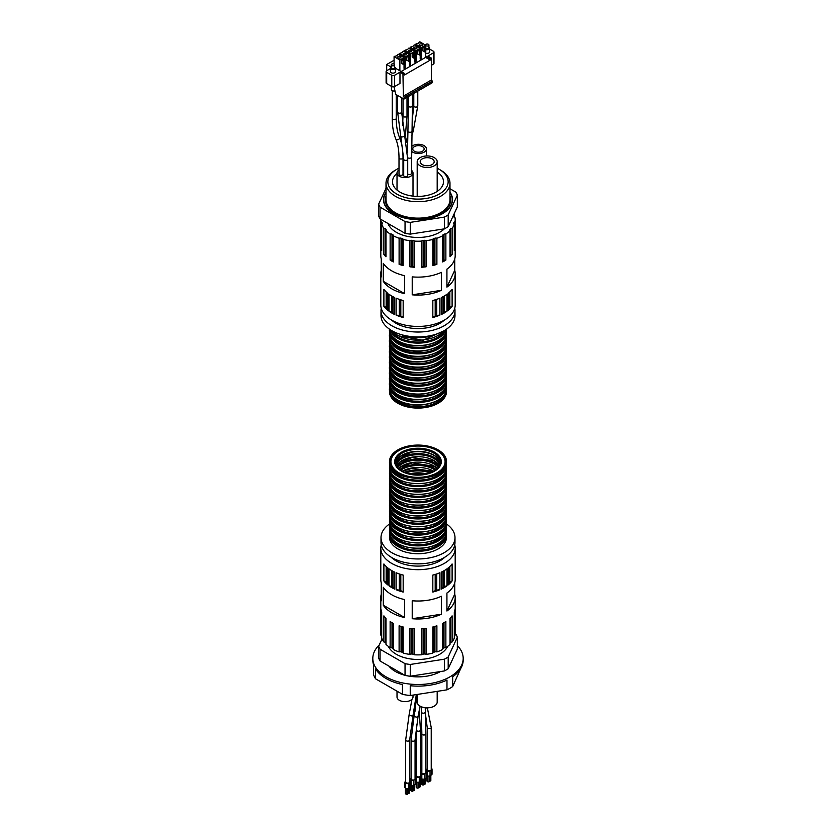 <?xml version="1.0" encoding="UTF-8"?>
<svg xmlns="http://www.w3.org/2000/svg" width="836" height="836" viewBox="0 0 836 836"><rect width="100%" height="100%" fill="white"/><g stroke="black" fill="none" stroke-linecap="round" stroke-linejoin="round"><path stroke-width="1.25" d="M442.631 261.438A1.996 1.149 180 0 1 443.185 260.863A36.188 20.89 180 0 0 443.989 260.404A1.996 1.149 180 0 1 445.87 260.08A37.192 21.475 180 0 1 442.631 261.95L442.631 235.836A37.192 21.475 180 0 1 436.894 238.239L436.894 264.354A37.192 21.475 180 0 1 432.808 265.555L432.808 239.441A37.192 21.475 180 0 1 426.067 240.705L426.067 266.82A37.192 21.475 180 0 1 421.543 267.238L421.543 241.113A37.192 21.475 180 0 1 414.457 241.113L414.457 267.238A37.192 21.475 180 0 1 409.933 266.82L409.933 240.705A37.192 21.475 180 0 1 403.192 239.441L403.192 265.555A37.192 21.475 180 0 1 399.106 264.354L399.106 238.239A37.192 21.475 180 0 1 393.369 235.836L393.369 261.95A37.192 21.475 180 0 1 390.13 260.08L390.13 233.965A37.192 21.475 180 0 1 385.971 230.652L385.971 256.767A37.192 21.475 180 0 1 383.891 254.416L383.891 228.291A37.192 21.475 180 0 1 381.697 224.403L381.697 250.518A37.192 21.475 180 0 1 380.976 247.905L380.976 221.791A37.192 21.475 180 0 1 380.808 219.743A37.192 21.475 180 0 1 380.819 219.335M454.742 258.993L454.742 270.279A37.192 21.475 180 0 1 455.192 273.612L455.192 304.962A37.192 21.475 180 0 1 418 326.437A37.192 21.475 180 0 1 380.808 304.962L380.808 273.612A37.192 21.475 180 0 1 381.258 270.279M453.948 214.246A37.192 21.475 180 0 1 454.303 215.082L454.303 217.391M454.303 215.082A1.996 1.149 180 0 0 453.624 215.949A1.996 1.149 180 0 0 453.655 216.148A36.188 20.89 180 0 1 453.833 216.796A1.996 1.149 0 0 0 455.024 217.694A37.192 21.475 180 0 1 455.192 219.743A37.192 21.475 180 0 1 455.024 221.791L455.024 247.905A37.192 21.475 180 0 1 454.303 250.518L454.303 224.403A37.192 21.475 180 0 1 452.109 228.291L452.109 254.416A37.192 21.475 180 0 1 450.029 256.767L450.029 230.652A37.192 21.475 180 0 1 445.87 233.965L445.87 260.08M446.999 311.222A37.192 21.475 180 0 1 441.283 314.524L441.283 297.543A37.192 21.475 180 0 0 446.999 294.241L446.999 311.222A6.155 3.553 180 0 0 444.198 312.194A36.188 20.89 180 0 1 442.965 312.904L442.965 296.717M387.914 310.396A37.192 21.475 180 0 1 383.891 306.342L383.891 289.36A37.192 21.475 180 0 0 387.914 293.415L387.914 310.396A6.155 3.553 180 0 0 387.026 308.578A36.188 20.89 180 0 1 386.159 307.7L386.159 291.889M394.717 314.524A37.192 21.475 180 0 1 389.001 311.222L389.001 294.241A37.192 21.475 180 0 0 394.717 297.543L394.717 314.524A6.155 3.553 180 0 0 393.035 312.904A36.188 20.89 180 0 1 391.802 312.194L391.802 296.038M403.171 317.471A37.192 21.475 180 0 1 396.139 315.151L396.139 298.17A37.192 21.475 180 0 0 403.171 300.49L403.171 317.471A6.155 3.553 180 0 0 400.81 316.165A36.188 20.89 180 0 1 399.284 315.663L399.284 299.351M439.861 315.151A37.192 21.475 180 0 1 432.829 317.471L432.829 300.49A37.192 21.475 180 0 0 439.861 298.17L439.861 315.151A6.155 3.553 180 0 0 436.716 315.663A36.188 20.89 180 0 1 435.19 316.165L435.19 299.842M452.109 306.342A37.192 21.475 180 0 1 448.086 310.396L448.086 293.415A37.192 21.475 180 0 0 452.109 289.36L452.109 306.342A6.155 3.553 180 0 0 449.841 307.7A36.188 20.89 180 0 1 448.974 308.578L448.974 292.684M380.808 219.743L380.808 255.659A37.192 21.475 180 0 0 381.258 258.993L381.258 276.956A37.192 21.475 180 0 1 380.808 273.612M404.634 293.655A37.192 21.475 180 0 1 383.296 281.335L383.296 263.371A37.192 21.475 180 0 0 404.634 275.692L404.634 293.655L383.296 281.335M441.377 290.322A37.192 21.475 180 0 1 412.221 294.826L412.221 276.873A37.192 21.475 180 0 0 441.377 272.358L441.377 290.322L412.221 294.826M455.192 273.612A37.192 21.475 180 0 1 446.926 287.114L446.926 269.15A37.192 21.475 180 0 0 455.192 255.659L455.192 219.743M444.324 228.855A30.692 17.723 180 0 1 412.994 237.225A30.692 17.723 180 0 1 387.998 223.484M421.543 267.238A1.996 1.149 180 0 1 423.1 266.548A36.188 20.89 180 0 0 424.218 266.444L424.218 240.329A36.188 20.89 180 0 1 423.1 240.423A1.996 1.149 0 0 0 421.543 241.113M424.218 240.329A1.996 1.149 180 0 1 426.067 240.705M432.808 265.555A1.996 1.149 180 0 1 433.926 264.625A36.188 20.89 180 0 0 434.929 264.333L434.929 238.208A36.188 20.89 180 0 1 433.926 238.5A1.996 1.149 0 0 0 432.808 239.441M434.929 238.208A1.996 1.149 180 0 1 436.894 238.239M443.185 260.863L443.185 234.749A1.996 1.149 0 0 0 442.578 235.574A1.996 1.149 0 0 0 442.631 235.836M443.185 234.749A36.188 20.89 0 0 0 443.989 234.279A1.996 1.149 180 0 1 445.87 233.965M450.029 255.586A36.188 20.89 180 0 0 450.5 255.053L450.5 228.939A36.188 20.89 180 0 1 449.987 229.524A1.996 1.149 0 0 0 449.747 230.057A1.996 1.149 0 0 0 450.029 230.652M450.5 228.939A1.996 1.149 180 0 1 452.109 228.291M453.833 224.048L453.833 222.689A36.188 20.89 180 0 1 453.655 223.337A1.996 1.149 0 0 0 453.624 223.536A1.996 1.149 0 0 0 454.303 224.403M453.833 222.689A1.996 1.149 180 0 1 455.024 221.791M382.345 223.734L382.345 223.337A36.188 20.89 180 0 1 382.167 222.689A1.996 1.149 0 0 0 380.976 221.791M382.345 223.337A1.996 1.149 180 0 1 382.376 223.536A1.996 1.149 180 0 1 381.697 224.403M386.013 230.6L386.013 229.524A36.188 20.89 180 0 1 385.5 228.939A1.996 1.149 0 0 0 383.891 228.291M386.013 229.524A1.996 1.149 180 0 1 386.253 230.057A1.996 1.149 180 0 1 385.971 230.652M390.13 260.08A1.996 1.149 180 0 1 392.011 260.404A36.188 20.89 180 0 0 392.815 260.863L392.815 234.749A36.188 20.89 180 0 1 392.011 234.279A1.996 1.149 0 0 0 390.13 233.965M392.815 234.749A1.996 1.149 180 0 1 393.422 235.574A1.996 1.149 180 0 1 393.369 235.836M399.106 264.354A1.996 1.149 180 0 1 401.071 264.333A36.188 20.89 180 0 0 402.074 264.625L402.074 238.5A36.188 20.89 180 0 1 401.071 238.208A1.996 1.149 0 0 0 399.106 238.239M402.074 238.5A1.996 1.149 180 0 1 403.192 239.441M409.933 266.82A1.996 1.149 180 0 1 411.782 266.444A36.188 20.89 180 0 0 412.9 266.548L412.9 240.423A36.188 20.89 180 0 1 411.782 240.329A1.996 1.149 0 0 0 409.933 240.705M412.9 240.423A1.996 1.149 180 0 1 414.457 241.113M448.19 214.883A40.086 23.147 180 0 1 444.376 217.099L410.257 222.376A40.086 23.147 180 0 1 405.042 221.561L405.042 233.317A40.086 23.147 180 0 0 410.257 234.122L444.376 228.845A40.086 23.147 180 0 0 448.19 226.64L457.334 206.941L457.334 195.196L448.19 214.883L448.19 226.64M410.257 222.376L410.257 234.122M449.987 188.748L455.933 192.175A40.086 23.147 180 0 1 457.334 195.196M405.042 221.561L380.066 207.15L380.066 218.896A40.086 23.147 180 0 1 378.666 215.887L378.666 204.13L386.013 188.309M380.066 207.15A40.086 23.147 180 0 1 378.666 204.13M437.186 172.017A25.498 14.714 180 0 1 443.498 181.705A25.498 14.714 180 0 1 418 196.418A25.498 14.714 180 0 1 392.502 181.705A25.498 14.714 180 0 1 397.016 173.345M437.186 168.276A30.148 17.41 180 0 1 439.318 169.394L439.318 169.394A30.148 17.41 180 0 1 439.318 194.015A30.148 17.41 180 0 1 396.682 194.015A30.148 17.41 180 0 1 396.682 169.394A30.148 17.41 180 0 1 399.002 168.182M454.753 308.254A36.993 21.36 180 0 1 454.993 310.678L454.993 315.569A36.993 21.36 180 0 1 418 336.929A36.993 21.36 180 0 1 381.007 315.569L381.007 310.678A36.993 21.36 180 0 1 381.247 308.254M454.993 310.678A36.993 21.36 180 0 1 418 332.028A36.993 21.36 180 0 1 381.007 310.678M444.292 320.146A30.995 17.89 180 0 1 391.708 320.146M380.066 218.896L405.042 233.317M444.376 217.099L444.376 228.845M449.987 192.196A34.506 19.918 180 0 1 418 219.586A34.506 19.918 180 0 1 386.013 192.196M449.987 192.217A34.391 19.855 180 0 1 449.392 207.6A34.391 19.855 180 0 1 418 219.356A34.391 19.855 180 0 1 386.608 207.6A34.391 19.855 180 0 1 386.013 192.217M449.987 192.562A34.276 19.792 180 0 1 449.34 207.673M386.66 207.673A34.276 19.792 180 0 1 386.013 192.562M449.987 195.739A32.709 18.883 180 0 1 418 218.541A32.709 18.883 180 0 1 386.013 195.739M449.987 195.906A32.594 18.82 180 0 1 447.751 207.182A32.594 18.82 180 0 1 418 218.311A32.594 18.82 180 0 1 388.249 207.182A32.594 18.82 180 0 1 386.013 195.906M449.987 196.439A32.479 18.747 180 0 1 447.699 207.244M388.301 207.244A32.479 18.747 180 0 1 386.013 196.439M440.624 170.147L439.318 169.394L440.624 170.147A31.987 18.465 180 0 1 449.987 183.209L449.987 199.658A31.987 18.465 180 0 1 418 218.133A31.987 18.465 180 0 1 386.013 199.658L386.013 183.209A31.987 18.465 180 0 1 395.376 170.147L396.682 169.394M449.987 183.209A31.987 18.465 180 0 1 418 201.675A31.987 18.465 180 0 1 386.013 183.209M434.929 264.333A1.996 1.149 180 0 1 436.894 264.354M450.5 255.053A1.996 1.149 180 0 1 452.109 254.416M454.303 248.208A1.996 1.149 180 0 1 455.024 247.905M380.976 247.905A1.996 1.149 180 0 1 381.697 248.208M383.891 254.416A1.996 1.149 180 0 1 385.5 255.053L385.5 228.939M385.971 255.586A36.188 20.89 180 0 1 385.5 255.053M392.815 260.863A1.996 1.149 180 0 1 393.369 261.438M402.074 264.625A1.996 1.149 180 0 1 403.192 265.555M412.9 266.548A1.996 1.149 180 0 1 414.457 267.238M424.218 266.444A1.996 1.149 180 0 1 426.067 266.82M454.742 270.279L446.926 287.114M448.086 310.396A6.155 3.553 180 0 1 448.974 308.578M441.283 314.524A6.155 3.553 180 0 1 442.965 312.904M432.829 317.471A6.155 3.553 180 0 1 435.19 316.165M396.139 315.151A6.155 3.553 180 0 1 399.284 315.663M389.001 311.222A6.155 3.553 180 0 1 391.802 312.194M383.891 306.342A6.155 3.553 180 0 1 386.159 307.7M432.139 158.861A7.002 4.044 0 0 0 424.51 157.994A7.002 4.044 0 0 0 420.195 161.724A7.002 4.044 0 0 0 427.186 165.758A7.002 4.044 0 0 0 434.187 161.724A7.002 4.044 0 0 0 432.139 158.861M434.26 157.638A10.001 5.768 0 0 0 423.361 156.384A10.001 5.768 0 0 0 417.195 161.724A10.001 5.768 0 0 0 427.186 167.493A10.001 5.768 0 0 0 437.186 161.724A10.001 5.768 0 0 0 434.26 157.638M422.483 146.593A5.695 3.292 0 0 0 416.276 145.882A5.695 3.292 0 0 0 412.754 148.912A5.695 3.292 0 0 0 418.449 152.204A5.695 3.292 0 0 0 424.155 148.912A5.695 3.292 0 0 0 422.483 146.593M411.479 151.18A7.994 4.619 0 0 0 420.477 153.385A7.994 4.619 0 0 0 426.454 148.912A7.994 4.619 0 0 0 424.113 145.652A7.994 4.619 0 0 0 411.542 146.593M399.002 169.959A7.994 4.619 0 0 0 397.016 173A7.994 4.619 0 0 0 405.011 177.619A7.994 4.619 0 0 0 413.005 173A7.994 4.619 0 0 0 411.458 170.272M407.717 173.982A1.996 1.149 0 0 0 409.964 174.525A1.996 1.149 0 0 0 411.458 173.407L412.399 105.869A1.996 1.149 0 0 1 410.403 107.029A1.996 1.149 0 0 1 408.396 105.869L408.396 96.506M407.717 159.248A1.996 1.149 0 0 1 405.711 160.397A1.996 1.149 0 0 1 403.715 159.248L403.715 175.57A1.996 1.149 0 0 0 405.711 176.72A1.996 1.149 0 0 0 407.717 175.57L407.717 159.248L401.625 112.087A1.996 1.149 0 0 1 399.629 113.247A1.996 1.149 0 0 1 397.622 112.087L397.622 95.471M403.004 157.858A1.996 1.149 0 0 1 401.008 159.007A1.996 1.149 0 0 1 399.002 157.858L399.002 174.181A1.996 1.149 0 0 0 401.008 175.341A1.996 1.149 0 0 0 403.004 174.181L403.004 157.858C403.004 149.937 401.823 143.102 399.472 137.365C397.34 132.224 396.264 125.902 396.233 118.398A1.996 1.149 0 0 1 394.237 119.558A1.996 1.149 0 0 1 392.241 118.398L392.241 90.56M403.004 172.101A1.996 1.149 0 0 0 403.715 171.547M391.436 86.348L391.436 89.431A2.801 1.62 0 0 0 392.262 90.581A2.801 1.62 0 0 0 394.979 90.988M425.827 49.481A2.498 1.442 0 0 0 428.952 49.293A2.498 1.442 0 0 0 429.683 48.269L429.683 51.905A2.498 1.442 180 0 1 428.952 52.919A2.498 1.442 180 0 1 425.587 53.013M394.676 67.037L394.655 67.026A2.498 1.442 180 0 1 394.676 67.037A2.498 1.442 180 0 1 395.407 68.061L395.407 71.687A2.498 1.442 180 0 1 392.91 73.129A2.498 1.442 180 0 1 390.412 71.687L390.412 68.061A2.498 1.442 180 0 1 391.143 67.037A2.498 1.442 180 0 1 391.164 67.026L391.53 66.807M420.205 57.632L421.417 58.332L420.205 59.032L420.205 54.622M425.587 57.391L425.587 55.918L429.829 58.374L430.258 60.087L425.587 57.391L401.144 71.499M399.974 72.178L399.974 83.443L394.602 86.547L394.602 75.282L399.974 72.178L402.952 73.892L403.37 96.171A1.003 0.575 60 0 1 404.081 97.404L404.081 98.867L432.045 82.858L432.128 81.207A1.003 0.575 -120 0 0 431.418 79.984L431.418 58.436L428.032 55.981L433.403 52.877A1.996 1.149 180 0 0 433.988 52.062A1.996 1.149 180 0 0 433.403 51.247L429.683 49.105M394.08 60.244L386.692 64.508L391.112 67.058M390.412 68.562L386.692 70.705L386.692 64.508M394.602 86.547A1.996 1.149 180 0 1 391.781 86.547L386.692 83.6L386.692 72.345A1.996 1.149 180 0 1 386.107 71.52A1.996 1.149 180 0 1 386.692 70.705M386.692 72.345L391.781 75.282A1.996 1.149 180 0 0 394.602 75.282M395.407 68.197L404.112 73.223L404.54 74.937L430.258 60.087M404.039 66.953L405.261 67.664L404.039 68.364L404.039 63.954M409.431 63.849L410.643 64.55L409.431 65.25L409.431 60.84M414.813 60.735L416.035 61.436L414.813 62.146L414.813 57.736M386.692 83.6A1.996 1.149 180 0 1 386.107 82.785L386.107 71.52M433.988 52.062L433.988 63.327A1.996 1.149 180 0 1 433.403 64.142L431.418 65.292M425.587 47.307L425.587 45.144L419.797 41.8L419.118 42.187A3.302 1.902 180 0 1 416.297 43.817L415.617 45.614M420.205 50.421L420.205 48.258L414.405 44.914L413.736 45.301A3.302 1.902 180 0 1 410.904 46.931L410.236 48.718M414.813 53.525L414.813 51.362L409.023 48.018L408.344 48.404A3.302 1.902 180 0 1 405.523 50.045L404.854 51.832M409.431 56.639L409.431 54.476L403.631 51.132L402.962 51.518A3.302 1.902 180 0 1 400.13 53.149L399.462 54.946M404.039 59.753L404.039 57.59L398.25 54.235L397.57 54.633A3.302 1.902 180 0 1 394.749 56.263L394.08 56.649L394.08 64.079M421.95 44.151A1.599 0.92 180 0 1 422.42 44.799A1.599 0.92 180 0 1 420.821 45.719A1.599 0.92 180 0 1 419.223 44.799A1.599 0.92 180 0 1 420.205 43.942A1.599 0.92 180 0 1 421.95 44.151M425.587 45.144L421.417 47.558L415.617 44.203M416.558 47.255A1.599 0.92 180 0 1 417.028 47.913A1.599 0.92 180 0 1 415.429 48.833A1.599 0.92 180 0 1 413.83 47.913A1.599 0.92 180 0 1 414.823 47.056A1.599 0.92 180 0 1 416.558 47.255M420.205 48.258L416.035 50.662L410.236 47.318M411.176 50.369A1.599 0.92 180 0 1 411.646 51.017A1.599 0.92 180 0 1 410.048 51.947A1.599 0.92 180 0 1 408.449 51.017A1.599 0.92 180 0 1 409.431 50.17A1.599 0.92 180 0 1 411.176 50.369M414.813 51.362L410.643 53.776L404.854 50.432M405.784 53.473A1.599 0.92 180 0 1 406.254 54.131A1.599 0.92 180 0 1 404.655 55.051A1.599 0.92 180 0 1 403.056 54.131A1.599 0.92 180 0 1 404.049 53.274A1.599 0.92 180 0 1 405.784 53.473M409.431 54.476L405.261 56.879L399.462 53.535M400.402 56.587A1.599 0.92 180 0 1 400.872 57.235A1.599 0.92 180 0 1 399.274 58.165A1.599 0.92 180 0 1 397.675 57.235A1.599 0.92 180 0 1 398.657 56.388A1.599 0.92 180 0 1 400.402 56.587M404.039 57.59L399.869 59.993L394.08 56.649M424.071 46.429L422.943 47.088L424.636 48.07L425.827 47.495L424.071 46.429M418.679 49.543L417.551 50.191L419.244 51.174L420.383 50.682L418.679 49.543M413.297 52.647L412.169 53.305L413.862 54.288L415.053 53.713L413.297 52.647M407.905 55.761L406.777 56.42L408.48 57.391L409.661 56.827L407.905 55.761M425.764 51.247L424.918 51.905L424.918 48.07M420.383 54.361L419.536 55.009L419.536 51.174M414.99 57.465L414.144 58.123L414.144 54.288M409.609 60.579L408.762 61.227L408.762 57.391M404.216 60.014L403.088 60.505L401.395 59.523L402.524 58.875L404.279 59.931L404.216 63.849L403.37 64.341L403.37 60.505M422.943 47.088L422.943 50.923L424.918 51.905M417.551 50.191L417.551 54.026L419.536 55.009M412.169 53.305L412.169 57.141L414.144 58.123M406.777 56.42L406.777 60.255L408.762 61.227M401.395 59.523L401.395 63.358L403.37 64.341M425.587 55.918L425.587 51.518M421.417 58.332L421.417 47.558M416.035 61.436L416.035 50.662M410.643 64.55L410.643 53.776M405.261 67.664L405.261 56.879M399.869 70.767L399.869 59.993M431.418 79.984L403.37 96.171M432.128 82.67L403.997 99.056L396.212 94.656A1.003 0.575 60 0 1 395.522 93.653L394.111 86.756M398.521 58.06A1.599 0.92 180 0 1 400.016 58.06M403.913 54.946A1.599 0.92 180 0 1 405.408 54.946M409.295 51.832A1.599 0.92 180 0 1 410.789 51.832M414.687 48.728A1.599 0.92 180 0 1 416.182 48.728M420.069 45.614A1.599 0.92 180 0 1 421.563 45.614M391.676 64.121A1.745 1.014 180 0 1 393.578 63.902A1.745 1.014 180 0 1 394.655 64.832A1.745 1.014 180 0 1 392.91 65.845A1.745 1.014 180 0 1 391.164 64.832A1.745 1.014 180 0 1 391.676 64.121M394.655 64.832L394.655 67.601A1.745 1.014 180 0 1 392.91 68.615A1.745 1.014 180 0 1 391.164 67.601L391.164 64.832M394.655 67.11A1.944 1.129 180 0 1 392.91 68.73A1.944 1.129 180 0 1 391.164 67.11M395.407 68.061A2.498 1.442 180 0 1 392.91 69.503A2.498 1.442 180 0 1 390.412 68.061M429.683 48.269A2.498 1.442 0 0 0 428.952 47.255A2.498 1.442 0 0 0 428.931 47.244L428.952 47.255M425.827 48.624A1.944 1.129 0 0 0 428.555 48.613A1.944 1.129 0 0 0 428.931 47.328M425.827 48.457A1.745 1.014 0 0 0 428.419 48.53A1.745 1.014 0 0 0 428.931 47.819L428.931 45.039A1.745 1.014 0 0 0 427.175 44.036A1.745 1.014 0 0 0 425.43 45.039A1.745 1.014 0 0 0 425.43 45.05L425.43 45.039M425.587 45.468A1.745 1.014 0 0 0 428.419 45.761A1.745 1.014 0 0 0 428.931 45.039M446.487 391.488A28.497 16.448 180 0 1 446.497 391.645A28.497 16.448 180 0 1 428.899 406.85A28.497 16.448 180 0 1 397.852 403.276A28.497 16.448 180 0 1 389.503 391.645A28.497 16.448 180 0 1 389.513 391.488M381.258 594.177A37.192 21.475 0 0 0 380.808 597.51L380.808 633.427A37.192 21.475 0 0 0 380.976 635.475L380.976 609.35A37.192 21.475 0 0 0 381.697 611.962L381.697 638.087A37.192 21.475 0 0 0 383.891 641.975L383.891 615.86A37.192 21.475 0 0 0 385.971 618.212L385.971 644.337A37.192 21.475 0 0 0 390.13 647.649L390.13 621.524A37.192 21.475 0 0 0 391.708 622.486A37.192 21.475 0 0 0 393.369 623.395L393.369 649.52A37.192 21.475 0 0 0 399.106 651.923L399.106 625.798A37.192 21.475 0 0 0 403.192 627L403.192 653.125A37.192 21.475 0 0 0 409.933 654.389L409.933 628.264A37.192 21.475 0 0 0 414.457 628.682L414.457 654.797A37.192 21.475 0 0 0 421.543 654.797L421.543 628.682A37.192 21.475 0 0 0 426.067 628.264L426.067 654.389A37.192 21.475 0 0 0 432.808 653.125L432.808 627A37.192 21.475 0 0 0 436.894 625.798L436.894 651.923A37.192 21.475 0 0 0 442.631 649.52L442.631 623.395A37.192 21.475 0 0 0 445.87 621.524L445.87 647.649A37.192 21.475 0 0 0 450.029 644.337L450.029 618.212A37.192 21.475 0 0 0 452.109 615.86L452.109 641.975A37.192 21.475 0 0 0 454.303 638.087L454.303 611.962A37.192 21.475 0 0 0 455.024 609.35L455.024 635.475A37.192 21.475 0 0 0 455.192 633.427L455.192 597.51A37.192 21.475 0 0 0 454.742 594.177L454.742 582.891M383.296 605.233A37.192 21.475 0 0 0 391.708 612.694A37.192 21.475 0 0 0 404.634 617.553L404.634 599.59A37.192 21.475 0 0 1 391.708 594.741A37.192 21.475 0 0 1 383.296 587.269L383.296 605.233L404.634 617.553M389.001 585.817A37.192 21.475 0 0 0 391.708 587.551A37.192 21.475 0 0 0 394.717 589.119A6.155 3.553 0 0 0 393.035 587.499A36.188 20.89 0 0 1 391.802 586.778A6.155 3.553 0 0 0 389.001 585.817L389.001 568.835A37.192 21.475 0 0 0 391.708 570.58A37.192 21.475 0 0 0 394.717 572.137L394.717 589.119M381.247 544.915A37.192 21.475 0 0 0 380.808 548.207A37.192 21.475 0 0 0 391.708 563.391A37.192 21.475 0 0 0 432.233 568.052A37.192 21.475 0 0 0 455.192 548.207A37.192 21.475 0 0 0 454.753 544.915M441.283 589.119L441.283 572.137A37.192 21.475 0 0 0 446.999 568.835L446.999 585.817A6.155 3.553 0 0 0 444.198 586.778A36.188 20.89 0 0 1 442.965 587.499A6.155 3.553 0 0 0 441.283 589.119A37.192 21.475 0 0 0 446.999 585.817M383.891 580.936L383.891 563.955A37.192 21.475 0 0 0 387.914 568.01L387.914 584.991A6.155 3.553 0 0 0 387.026 583.173A36.188 20.89 0 0 1 386.159 582.295A6.155 3.553 0 0 0 383.891 580.936A37.192 21.475 0 0 0 387.914 584.991M448.086 584.991L448.086 568.01A37.192 21.475 0 0 0 452.109 563.955L452.109 580.936A6.155 3.553 0 0 0 449.841 582.295A36.188 20.89 0 0 1 448.974 583.173A6.155 3.553 0 0 0 448.086 584.991A37.192 21.475 0 0 0 452.109 580.936M432.829 592.066L432.829 575.084A37.192 21.475 0 0 0 439.861 572.764L439.861 589.746A6.155 3.553 0 0 0 436.716 590.258A36.188 20.89 0 0 1 435.19 590.759A6.155 3.553 0 0 0 432.829 592.066A37.192 21.475 0 0 0 439.861 589.746M396.139 589.746L396.139 572.764A37.192 21.475 0 0 0 403.171 575.084L403.171 592.066A6.155 3.553 0 0 0 400.81 590.759A36.188 20.89 0 0 1 399.284 590.258A6.155 3.553 0 0 0 396.139 589.746A37.192 21.475 0 0 0 403.171 592.066M380.808 548.207L380.808 579.557A37.192 21.475 0 0 0 381.258 582.891L381.258 600.854A37.192 21.475 0 0 1 380.808 597.51M455.192 597.51A37.192 21.475 0 0 1 446.926 611.011L446.926 593.048A37.192 21.475 0 0 0 455.192 579.557L455.192 548.207M412.221 600.76A37.192 21.475 0 0 0 441.377 596.256L441.377 614.209A37.192 21.475 0 0 1 412.221 618.724L412.221 600.76M454.303 635.778A1.996 1.149 180 0 1 455.024 635.475M450.029 643.156A36.188 20.89 0 0 0 450.5 642.623A1.996 1.149 180 0 1 452.109 641.975M443.989 622.663L443.989 647.973A1.996 1.149 180 0 1 445.87 647.649M443.989 647.973A36.188 20.89 180 0 1 443.185 648.433A1.996 1.149 0 0 0 442.631 649.008M433.926 626.707L433.926 652.195A36.188 20.89 0 0 0 434.929 651.892A1.996 1.149 180 0 1 436.894 651.923M433.926 652.195A1.996 1.149 0 0 0 432.808 653.125M423.1 628.578L423.1 654.118A36.188 20.89 0 0 0 424.218 654.013A1.996 1.149 180 0 1 426.067 654.389M423.1 654.118A1.996 1.149 0 0 0 421.543 654.797M411.782 628.473L411.782 654.013A36.188 20.89 0 0 0 412.9 654.118A1.996 1.149 180 0 1 414.457 654.797M411.782 654.013A1.996 1.149 0 0 0 409.933 654.389M401.071 626.425L401.071 651.892A36.188 20.89 0 0 0 402.074 652.195A1.996 1.149 180 0 1 403.192 653.125M401.071 651.892A1.996 1.149 0 0 0 399.106 651.923M392.011 622.663L392.011 647.973A36.188 20.89 0 0 0 392.815 648.433A1.996 1.149 180 0 1 393.369 649.008M392.011 647.973A1.996 1.149 0 0 0 390.13 647.649M385.5 617.741L385.5 642.623A36.188 20.89 0 0 0 385.971 643.156M385.5 642.623A1.996 1.149 0 0 0 383.891 641.975M381.697 635.778A1.996 1.149 0 0 0 380.976 635.475M380.066 660.994L380.066 649.238A40.086 23.147 0 0 1 378.666 646.228L378.666 657.974A40.086 23.147 0 0 0 380.066 660.994L405.042 675.415A40.086 23.147 0 0 0 410.257 676.219L444.376 670.942A40.086 23.147 0 0 0 448.19 668.737L457.334 649.039L457.334 637.283A40.086 23.147 0 0 0 455.933 634.273L455.181 633.834M410.257 676.219L410.257 664.463A40.086 23.147 0 0 1 405.042 663.659L380.066 649.238M405.042 675.415L405.042 663.659M389.513 523.984A36.993 21.36 0 0 0 381.007 537.6A36.993 21.36 0 0 0 391.844 552.7A36.993 21.36 0 0 0 432.16 557.33A36.993 21.36 0 0 0 454.993 537.6A36.993 21.36 0 0 0 446.487 523.984M381.007 537.6L381.007 542.491A36.993 21.36 0 0 0 391.844 557.602A36.993 21.36 0 0 0 432.16 562.231A36.993 21.36 0 0 0 454.993 542.491L454.993 537.6M391.248 557.246A30.995 17.89 0 0 0 396.086 560.862A30.995 17.89 0 0 0 444.752 557.246M388.395 646.416A30.692 17.723 0 0 0 396.295 654.285A30.692 17.723 0 0 0 447.605 646.416M444.376 670.942L444.376 659.186L410.257 664.463M444.376 659.186A40.086 23.147 0 0 0 448.19 656.981L457.334 637.283M378.666 646.228L382.052 638.934M448.19 668.737L448.19 656.981M412.221 618.724L441.377 614.209M446.926 611.011L454.742 594.177M437.186 691.362L437.186 702.062A10.001 5.768 180 0 1 431.021 707.392A10.001 5.768 180 0 1 420.121 706.138A10.001 5.768 180 0 1 417.195 702.062L417.195 694.455M413.005 695.103L413.005 697.015A7.994 4.619 180 0 1 408.072 701.279A7.994 4.619 180 0 1 399.357 700.286A7.994 4.619 180 0 1 397.016 697.015L397.016 691.184M406.265 782.82A1.996 1.149 180 0 1 405.679 782.005L405.679 739.975A1.996 1.149 180 0 0 406.265 740.79A1.996 1.149 180 0 0 408.449 741.041A1.996 1.149 180 0 0 409.682 739.975L409.682 782.005A1.996 1.149 180 0 1 408.449 783.071A1.996 1.149 180 0 1 406.265 782.82M422.431 773.488A1.996 1.149 180 0 1 421.846 772.673L421.846 733.841A1.996 1.149 180 0 0 422.431 734.656A1.996 1.149 180 0 0 424.604 734.907A1.996 1.149 180 0 0 425.837 733.841L425.837 772.673A1.996 1.149 180 0 1 424.604 773.739A1.996 1.149 180 0 1 422.431 773.488M411.657 779.706A1.996 1.149 180 0 1 411.072 778.891L411.072 740.059A1.996 1.149 180 0 0 411.657 740.874A1.996 1.149 180 0 0 413.83 741.124A1.996 1.149 180 0 0 415.064 740.059L415.064 778.891A1.996 1.149 180 0 1 413.83 779.957A1.996 1.149 180 0 1 411.657 779.706M417.039 776.602A1.996 1.149 180 0 1 416.453 775.777L416.453 730.068A1.996 1.149 180 0 0 417.039 730.883A1.996 1.149 180 0 0 419.223 731.134A1.996 1.149 180 0 0 420.456 730.068L420.456 775.777A1.996 1.149 180 0 1 419.223 776.843A1.996 1.149 180 0 1 417.039 776.602M427.813 770.374A1.996 1.149 180 0 1 427.227 769.559L427.227 727.529A1.996 1.149 180 0 0 427.813 728.344A1.996 1.149 180 0 0 429.997 728.595A1.996 1.149 180 0 0 431.23 727.529L431.23 769.559A1.996 1.149 180 0 1 429.997 770.625A1.996 1.149 180 0 1 427.813 770.374M431.23 768.263A1.996 1.149 180 0 1 431.24 768.274L431.449 768.399A1.996 1.149 180 0 1 432.034 769.214A1.996 1.149 180 0 1 431.449 770.029L430.038 770.844A1.996 1.149 180 0 1 427.217 770.844L426.997 770.729A1.996 1.149 180 0 1 426.412 769.904A1.996 1.149 180 0 1 426.997 769.089L427.227 768.963M432.034 769.214L432.034 774.115A1.996 1.149 180 0 1 431.449 774.93L430.038 775.745A1.996 1.149 180 0 1 427.217 775.745L426.997 775.62A1.996 1.149 180 0 1 426.653 775.348M420.456 774.491A1.996 1.149 180 0 1 420.466 774.491L420.675 774.617A1.996 1.149 180 0 1 421.271 775.432A1.996 1.149 180 0 1 420.675 776.247L419.264 777.062A1.996 1.149 180 0 1 416.443 777.062L416.224 776.947A1.996 1.149 180 0 1 415.638 776.132A1.996 1.149 180 0 1 416.224 775.306L416.453 775.181M421.271 775.432L421.271 780.333A1.996 1.149 180 0 1 420.675 781.148L419.264 781.963A1.996 1.149 180 0 1 416.443 781.963L416.224 781.838A1.996 1.149 180 0 1 415.879 781.576M415.064 777.595A1.996 1.149 180 0 1 415.084 777.605L415.293 777.731A1.996 1.149 180 0 1 415.879 778.546A1.996 1.149 180 0 1 415.293 779.361L413.883 780.176A1.996 1.149 180 0 1 411.051 780.176L410.842 780.051A1.996 1.149 180 0 1 410.257 779.236A1.996 1.149 180 0 1 410.842 778.42L411.072 778.295M415.879 778.546L415.879 783.437A1.996 1.149 180 0 1 415.293 784.262L413.883 785.077A1.996 1.149 180 0 1 411.051 785.077L410.842 784.952A1.996 1.149 180 0 1 410.497 784.68M425.837 771.377A1.996 1.149 180 0 1 425.858 771.388L426.067 771.503A1.996 1.149 180 0 1 426.653 772.328A1.996 1.149 180 0 1 426.067 773.143L424.657 773.958A1.996 1.149 180 0 1 421.825 773.958L421.616 773.833A1.996 1.149 180 0 1 421.03 773.018A1.996 1.149 180 0 1 421.616 772.203L421.846 772.067M426.653 772.328L426.653 777.219A1.996 1.149 180 0 1 426.067 778.034L424.657 778.859A1.996 1.149 180 0 1 421.825 778.859L421.616 778.734A1.996 1.149 180 0 1 421.271 778.462M409.682 780.709A1.996 1.149 180 0 1 409.692 780.719L409.912 780.834A1.996 1.149 180 0 1 410.497 781.65A1.996 1.149 180 0 1 409.912 782.475L408.49 783.29A1.996 1.149 180 0 1 405.669 783.29L405.45 783.165A1.996 1.149 180 0 1 404.864 782.35A1.996 1.149 180 0 1 405.45 781.535L405.679 781.399M410.497 781.65L410.497 786.551A1.996 1.149 180 0 1 409.912 787.366L408.49 788.181A1.996 1.149 180 0 1 405.669 788.181L405.45 788.066A1.996 1.149 180 0 1 404.864 787.24L404.864 782.35M430.843 775.275L430.843 780.521A0.961 0.554 180 0 1 430.561 780.908L430.112 775.703M430.112 781.169L429.683 775.902M426.956 775.599L426.956 780.928A1.599 0.92 180 0 0 427.426 781.576L427.739 781.764A0.961 0.554 180 0 0 429.087 781.764L429.547 775.954M420.069 781.503L420.069 786.739A0.961 0.554 180 0 1 419.787 787.136L419.338 781.921M419.338 787.397L418.909 782.13M416.182 781.817L416.182 787.146A1.599 0.92 180 0 0 416.652 787.805L416.965 787.982A0.961 0.554 180 0 0 418.324 787.982L418.773 782.172M414.687 784.607L414.687 789.853A0.961 0.554 180 0 1 414.405 790.239L413.945 785.035M413.945 790.501L413.527 785.234M410.8 784.92L410.8 790.26A1.599 0.92 180 0 0 411.26 790.908L411.573 791.086A0.961 0.554 180 0 0 412.932 791.086L413.381 785.286M425.461 778.389L425.461 783.625A0.961 0.554 180 0 1 425.179 784.022L424.719 778.818M424.719 784.283L424.301 779.016M421.574 778.703L421.574 784.043A1.599 0.92 180 0 0 422.034 784.69L422.347 784.868A0.961 0.554 180 0 0 423.706 784.868L424.155 779.068M409.295 787.721L409.295 792.956A0.961 0.554 180 0 1 409.013 793.354L408.564 788.139M408.564 793.615L408.135 788.348M405.408 788.034L405.408 793.364A1.599 0.92 180 0 0 405.878 794.022L406.191 794.2A0.961 0.554 180 0 0 407.55 794.2L407.999 788.39M438.148 449.893A28.497 16.448 0 0 0 407.101 446.32A28.497 16.448 0 0 0 389.503 461.524A28.497 16.448 0 0 0 418 477.973A28.497 16.448 0 0 0 446.497 461.524A28.497 16.448 0 0 0 438.148 449.893M437.406 450.322A27.442 15.842 0 0 0 402.44 448.472A27.442 15.842 0 0 0 392.951 467.993A27.442 15.842 0 0 0 418 477.366A27.442 15.842 0 0 0 443.049 467.993A27.442 15.842 0 0 0 437.406 450.322M462.517 664.526L452.673 686.565A45.186 26.094 180 0 1 446.978 689.846L410.236 695.531A45.186 26.094 180 0 1 402.471 694.329L375.563 678.801A45.186 26.094 180 0 1 373.483 674.318L373.483 664.526A45.186 26.094 180 0 1 372.814 660.043L372.814 658.402A45.186 26.094 180 0 1 379.23 645.005M457.334 645.57A45.186 26.094 180 0 1 463.186 658.402A45.186 26.094 180 0 1 435.295 682.51A45.186 26.094 180 0 1 386.044 676.857A45.186 26.094 180 0 1 372.814 658.402M402.471 694.329L402.471 684.538A45.186 26.094 180 0 1 386.044 678.487A45.186 26.094 180 0 1 375.563 669.009L375.563 678.801M446.978 689.846L446.978 680.055A45.186 26.094 180 0 1 410.236 685.739L410.236 695.531M463.186 658.402L463.186 660.043A45.186 26.094 180 0 1 452.673 676.773L452.673 686.565M404.666 675.195A31.987 18.465 180 0 1 395.376 671.465L395.376 671.465A31.987 18.465 180 0 1 388.918 666.104M440.488 671.538A31.987 18.465 180 0 1 407.341 675.822M443.989 260.404L443.989 234.279M433.926 264.625L433.926 238.5M449.987 230.6L449.987 229.524M382.167 224.048L382.167 222.689M392.011 260.404L392.011 234.279M401.071 264.333L401.071 238.208M411.782 266.444L411.782 240.329M423.1 266.548L423.1 240.423M449.841 307.7L449.841 291.889M444.198 312.194L444.198 296.038M436.716 315.663L436.716 299.351M400.81 316.165L400.81 299.842M393.035 312.904L393.035 296.717M387.026 308.578L387.026 292.684M413.789 93.402L413.789 105.963A1.996 1.149 0 0 0 415.785 107.112A1.996 1.149 0 0 0 417.781 105.963L417.781 91.093M403.015 98.585L403.015 115.87A1.996 1.149 0 0 0 405.011 117.019A1.996 1.149 0 0 0 407.007 115.87L407.007 97.31M402.973 155.789A1.996 1.149 0 0 0 403.631 155.339M404.917 136.383A1.996 1.338 9.8 0 0 405.387 135.693L407.007 115.87M411.939 131.001A1.996 0.669 19.1 0 0 413.308 130.813L417.781 105.963M399.002 157.858C398.981 150.355 397.905 144.043 395.773 138.901A1.996 1.567 -22.5 0 0 399.472 137.365M403.715 159.248L400.737 136.174A1.996 1.181 -14.8 0 0 402.973 136.811A1.996 1.181 -14.8 0 0 404.603 135.16M407.696 157.638A1.996 1.149 0 0 0 409.953 158.203A1.996 1.149 0 0 0 411.458 157.084M407.477 152.434L407.926 131.409A1.996 0.794 2 0 0 409.901 132.266A1.996 0.794 2 0 0 411.929 131.545M431 57.694L429.829 58.374M404.112 73.223L402.952 73.892M404.54 73.955L403.37 74.623M391.781 86.547L391.781 75.282M433.403 64.142L433.403 52.877M425.764 51.414L425.764 47.579M420.383 54.518L420.383 50.682M414.99 57.632L414.99 53.797M409.609 60.746L409.609 56.9M431.418 58.436L430.258 59.105M432.128 81.207L404.081 97.404M403.088 64.341L403.088 60.505M408.48 61.227L408.48 57.391M413.862 58.123L413.862 54.288M419.244 55.009L419.244 51.174M424.636 51.905L424.636 48.07M446.382 389.858L446.497 391.321A28.497 16.448 180 0 1 428.899 406.515A28.497 16.448 180 0 1 397.852 402.952A28.497 16.448 180 0 1 389.503 391.321L389.503 391.645M397.852 400.016A28.497 16.448 180 0 1 389.503 388.385C388.73 391.697 391.572 395.7 398.02 400.381C414.332 410.769 447.605 402.994 446.497 388.385A28.497 16.448 180 0 1 428.899 403.579A28.497 16.448 180 0 1 397.852 400.016M445.379 393.045A27.692 15.989 180 0 1 426.663 405.857A27.692 15.989 180 0 1 398.417 401.97A27.692 15.989 180 0 1 390.621 393.045M446.382 384.466L446.497 385.939A28.497 16.448 180 0 1 428.899 401.134A28.497 16.448 180 0 1 397.852 397.57A28.497 16.448 180 0 1 389.503 385.939L389.503 388.385M397.852 394.623A28.497 16.448 180 0 1 389.503 382.992C388.73 386.305 391.572 390.307 398.02 395C414.332 405.387 447.605 397.612 446.497 382.992A28.497 16.448 180 0 1 428.899 398.197A28.497 16.448 180 0 1 397.852 394.623M445.379 387.664A27.692 15.989 180 0 1 426.663 400.465A27.692 15.989 180 0 1 398.417 396.588A27.692 15.989 180 0 1 390.621 387.664M446.382 379.074L446.497 380.547A28.497 16.448 180 0 1 428.899 395.741A28.497 16.448 180 0 1 397.852 392.178A28.497 16.448 180 0 1 389.503 380.547L389.503 382.992M397.852 389.242A28.497 16.448 180 0 1 389.503 377.611C388.73 380.923 391.572 384.926 398.02 389.607C414.332 399.995 447.605 392.22 446.497 377.611A28.497 16.448 180 0 1 428.899 392.805A28.497 16.448 180 0 1 397.852 389.242M445.379 382.271A27.692 15.989 180 0 1 426.663 395.083A27.692 15.989 180 0 1 398.417 391.196A27.692 15.989 180 0 1 390.621 382.271M446.382 373.692L446.497 375.165A28.497 16.448 180 0 1 428.899 390.36A28.497 16.448 180 0 1 397.852 386.796A28.497 16.448 180 0 1 389.503 375.165L389.503 377.611M397.852 383.849A28.497 16.448 180 0 1 389.503 372.219C388.73 375.531 391.572 379.534 398.02 384.215C414.332 394.602 447.605 386.838 446.497 372.219A28.497 16.448 180 0 1 428.899 387.423A28.497 16.448 180 0 1 397.852 383.849M445.379 376.89A27.692 15.989 180 0 1 426.663 389.691A27.692 15.989 180 0 1 398.417 385.814A27.692 15.989 180 0 1 390.621 376.89M446.382 368.3L446.497 369.773A28.497 16.448 180 0 1 428.899 384.968A28.497 16.448 180 0 1 397.852 381.404A28.497 16.448 180 0 1 389.503 369.773L389.503 372.219M397.852 378.468A28.497 16.448 180 0 1 389.503 366.837C388.73 370.149 391.572 374.141 398.02 378.833C414.332 389.221 447.605 381.446 446.497 366.837A28.497 16.448 180 0 1 428.899 382.031A28.497 16.448 180 0 1 397.852 378.468M445.379 371.498A27.692 15.989 180 0 1 426.663 384.309A27.692 15.989 180 0 1 398.417 380.422A27.692 15.989 180 0 1 390.621 371.498M446.382 362.918L446.497 364.381A28.497 16.448 180 0 1 428.899 379.586A28.497 16.448 180 0 1 397.852 376.022A28.497 16.448 180 0 1 389.503 364.381L389.503 366.837M397.852 373.075A28.497 16.448 180 0 1 389.503 361.445C388.73 364.757 391.572 368.76 398.02 373.441C414.332 383.828 447.605 376.064 446.497 361.445A28.497 16.448 180 0 1 428.899 376.649A28.497 16.448 180 0 1 397.852 373.075M445.379 366.116A27.692 15.989 180 0 1 426.663 378.917A27.692 15.989 180 0 1 398.417 375.04A27.692 15.989 180 0 1 390.621 366.116M446.382 357.526L446.497 358.999A28.497 16.448 180 0 1 428.899 374.194A28.497 16.448 180 0 1 397.852 370.63A28.497 16.448 180 0 1 389.503 358.999L389.503 361.445M397.852 367.694A28.497 16.448 180 0 1 389.503 356.063C388.73 359.375 391.572 363.367 398.02 368.059C414.332 378.447 447.605 370.672 446.497 356.063A28.497 16.448 180 0 1 428.899 371.257A28.497 16.448 180 0 1 397.852 367.694M445.379 360.724A27.692 15.989 180 0 1 426.663 373.535A27.692 15.989 180 0 1 398.417 369.648A27.692 15.989 180 0 1 390.621 360.724M446.382 352.144L446.497 353.607A28.497 16.448 180 0 1 428.899 368.812A28.497 16.448 180 0 1 397.852 365.238A28.497 16.448 180 0 1 389.503 353.607L389.503 356.063M397.852 362.301A28.497 16.448 180 0 1 389.503 350.671C388.73 353.983 391.572 357.986 398.02 362.667C414.332 373.055 447.605 365.29 446.497 350.671A28.497 16.448 180 0 1 428.899 365.865A28.497 16.448 180 0 1 397.852 362.301M445.379 355.342A27.692 15.989 180 0 1 426.663 368.143A27.692 15.989 180 0 1 398.417 364.266A27.692 15.989 180 0 1 390.621 355.342M446.382 346.752L446.497 348.225A28.497 16.448 180 0 1 428.899 363.42A28.497 16.448 180 0 1 397.852 359.856A28.497 16.448 180 0 1 389.503 348.225L389.503 350.671M397.852 356.92A28.497 16.448 180 0 1 389.503 345.289C388.73 348.602 391.572 352.593 398.02 357.285C414.332 367.673 447.605 359.898 446.497 345.289A28.497 16.448 180 0 1 428.899 360.483A28.497 16.448 180 0 1 397.852 356.92M445.379 349.95A27.692 15.989 180 0 1 426.663 362.761A27.692 15.989 180 0 1 398.417 358.874A27.692 15.989 180 0 1 390.621 349.95M446.382 341.37L446.497 342.833A28.497 16.448 180 0 1 428.899 358.038A28.497 16.448 180 0 1 397.852 354.464A28.497 16.448 180 0 1 389.503 342.833L389.503 345.289M397.852 351.528A28.497 16.448 180 0 1 389.503 339.897C388.73 343.209 391.572 347.212 398.02 351.893C414.332 362.281 447.605 354.516 446.497 339.897A28.497 16.448 180 0 1 428.899 355.091A28.497 16.448 180 0 1 397.852 351.528M445.379 344.557A27.692 15.989 180 0 1 426.663 357.369A27.692 15.989 180 0 1 398.417 353.492A27.692 15.989 180 0 1 390.621 344.557M446.382 335.978L446.497 337.451A28.497 16.448 180 0 1 428.899 352.646A28.497 16.448 180 0 1 397.852 349.082A28.497 16.448 180 0 1 389.503 337.451L389.503 339.897M397.852 346.146A28.497 16.448 180 0 1 389.503 334.515C388.73 337.817 391.572 341.82 398.02 346.512C414.332 356.899 447.605 349.124 446.497 334.515A28.497 16.448 180 0 1 428.899 349.709A28.497 16.448 180 0 1 397.852 346.146M445.379 339.176A27.692 15.989 180 0 1 426.663 351.977A27.692 15.989 180 0 1 398.417 348.1A27.692 15.989 180 0 1 390.621 339.176M446.382 330.596L446.497 332.059A28.497 16.448 180 0 1 428.899 347.264A28.497 16.448 180 0 1 397.852 343.69A28.497 16.448 180 0 1 389.503 332.059L389.503 334.515M446.487 329.196A28.497 16.448 180 0 1 428.847 344.338A28.497 16.448 180 0 1 397.852 340.754A28.497 16.448 180 0 1 389.513 329.196M445.379 333.783A27.692 15.989 180 0 1 426.663 346.595A27.692 15.989 180 0 1 398.417 342.718A27.692 15.989 180 0 1 390.621 333.783M446.079 329.478A28.497 16.448 180 0 1 426.611 342.352A28.497 16.448 180 0 1 397.852 338.308A28.497 16.448 180 0 1 389.921 329.478M443.55 331.014A28.497 16.448 180 0 1 397.852 335.372A28.497 16.448 180 0 1 392.45 331.014M444.637 330.387A27.692 15.989 180 0 1 398.417 337.326A27.692 15.989 180 0 1 391.363 330.387M434.595 334.661A28.497 16.448 180 0 1 401.405 334.661M443.185 623.102L443.185 648.433M450.5 617.741L450.5 642.623M434.929 626.425L434.929 651.892M424.218 628.473L424.218 654.013M412.9 628.578L412.9 654.118M402.074 626.707L402.074 652.195M392.815 623.102L392.815 648.433M393.035 571.312L393.035 587.499M391.802 570.633L391.802 586.778M400.81 574.437L400.81 590.759M399.284 573.945L399.284 590.258M436.716 573.945L436.716 590.258M435.19 574.437L435.19 590.759M444.198 570.633L444.198 586.778M442.965 571.312L442.965 587.499M449.841 566.484L449.841 582.295M448.974 567.278L448.974 583.173M387.026 567.278L387.026 583.173M386.159 566.484L386.159 582.295M415.471 709.565A1.996 0.93 171.8 0 1 415.45 709.555A1.996 0.93 171.8 0 1 414.886 709.032L415.168 711.102M416.338 694.591L412.994 715.7A1.996 0.564 -165.6 0 1 411.772 715.909A1.996 0.564 -165.6 0 1 409.745 715.313A1.996 0.564 -165.6 0 1 409.128 714.707L405.679 739.975M426.402 707.81A1.996 1.453 153.4 0 1 425.242 708.656M425.2 707.716L425.367 711.655A1.996 1.463 177.3 0 1 424.165 713.077A1.996 1.463 177.3 0 1 421.961 712.826A1.996 1.463 177.3 0 1 421.375 711.844L421.846 733.841M420.1 706.127L418.052 716.431A1.996 1.076 -165.8 0 1 416.736 717.089A1.996 1.076 -165.8 0 1 414.729 716.483A1.996 1.076 -165.8 0 1 414.175 715.449L411.072 740.059M431.449 774.93L431.449 770.029M430.038 775.745L430.038 770.844M427.217 775.745L427.217 770.844M426.997 775.62L426.997 770.729M420.675 781.148L420.675 776.247M419.264 781.963L419.264 777.062M416.443 781.963L416.443 777.062M416.224 781.838L416.224 776.947M415.293 784.262L415.293 779.361M413.883 785.077L413.883 780.176M411.051 785.077L411.051 780.176M410.842 784.952L410.842 780.051M426.067 778.034L426.067 773.143M424.657 778.859L424.657 773.958M421.825 778.859L421.825 773.958M421.616 778.734L421.616 773.833M409.912 787.366L409.912 782.475M408.49 788.181L408.49 783.29M405.669 788.181L405.669 783.29M405.45 788.066L405.45 783.165M430.561 780.908L430.561 775.442M429.087 781.764L429.087 776.048M427.739 781.764L427.739 775.965M427.426 781.576L427.426 775.85M419.787 787.136L419.787 781.66M418.324 787.982L418.324 782.266M416.965 787.982L416.965 782.182M416.652 787.805L416.652 782.068M414.405 790.239L414.405 784.774M412.932 791.086L412.932 785.38M411.573 791.086L411.573 785.286M411.26 790.908L411.26 785.182M425.179 784.022L425.179 778.556M423.706 784.868L423.706 779.162M422.347 784.868L422.347 779.068M422.034 784.69L422.034 778.964M409.013 793.354L409.013 787.878M407.55 794.2L407.55 788.494M406.191 794.2L406.191 788.4M405.878 794.022L405.878 788.285M389.513 461.681A28.497 16.448 0 0 0 389.503 461.848A28.497 16.448 0 0 0 418 478.296A28.497 16.448 0 0 0 446.497 461.848A28.497 16.448 0 0 0 446.487 461.681M434.469 452.171A23.293 13.449 0 0 0 395.501 458.201A23.293 13.449 0 0 0 424.03 474.67A23.293 13.449 0 0 0 434.469 452.171M433.905 453.154A22.499 12.989 0 0 0 409.389 450.343A22.499 12.989 0 0 0 395.501 462.339C395.877 467.846 400.768 471.797 410.152 474.179C420.1 477.168 439.412 473.092 440.499 462.339A22.499 12.989 0 0 0 433.905 453.154M437.155 450.625A27.097 15.644 0 0 0 391.833 457.637A27.097 15.644 0 0 0 425.012 476.792A27.097 15.644 0 0 0 437.155 450.625M440.426 463.301A22.499 12.989 0 0 0 433.905 455.118A22.499 12.989 0 0 0 410.194 452.119A22.499 12.989 0 0 0 395.574 463.301M440.415 463.405A23.293 13.449 0 0 0 434.469 457.564A23.293 13.449 0 0 0 395.585 463.405M439.987 464.983A22.499 12.989 0 0 0 433.905 458.546A22.499 12.989 0 0 0 411.646 455.265A22.499 12.989 0 0 0 396.013 464.983M439.537 465.945A22.499 12.989 0 0 0 433.905 460.5A22.499 12.989 0 0 0 396.463 465.945M439.067 466.728A23.293 13.449 0 0 0 434.469 462.945A23.293 13.449 0 0 0 396.933 466.728M438.398 467.637A22.499 12.989 0 0 0 433.905 463.928A22.499 12.989 0 0 0 397.602 467.637M437.5 468.599A22.499 12.989 0 0 0 433.905 465.892A22.499 12.989 0 0 0 398.5 468.599M436.382 469.592A23.293 13.449 0 0 0 434.469 468.338A23.293 13.449 0 0 0 399.618 469.592M435.431 470.292A22.499 12.989 0 0 0 433.905 469.32A22.499 12.989 0 0 0 400.569 470.292M433.884 471.264A22.499 12.989 0 0 0 402.116 471.264M431.679 472.35A23.293 13.449 0 0 0 404.321 472.35M430.153 472.957A22.499 12.989 0 0 0 405.847 472.957M426.945 473.928A22.499 12.989 0 0 0 409.055 473.928M390.621 466.509A27.692 15.989 0 0 0 418 480.125A27.692 15.989 0 0 0 445.379 466.509M389.503 467.24C388.008 488.976 447.981 488.976 446.497 467.24A28.497 16.448 0 0 1 418 483.689A28.497 16.448 0 0 1 389.503 467.24L389.503 464.785A28.497 16.448 0 0 0 418 481.233A28.497 16.448 0 0 0 446.497 464.785L446.382 463.322M390.621 471.901A27.692 15.989 0 0 0 418 485.507A27.692 15.989 0 0 0 445.379 471.901M389.503 472.622C388.008 494.358 447.981 494.358 446.497 472.622A28.497 16.448 0 0 1 418 489.07A28.497 16.448 0 0 1 389.503 472.622L389.503 470.177A28.497 16.448 0 0 0 418 486.625A28.497 16.448 0 0 0 446.497 470.177L446.382 468.703M390.621 477.283A27.692 15.989 0 0 0 418 490.899A27.692 15.989 0 0 0 445.379 477.283M389.503 478.014C388.008 499.75 447.981 499.75 446.497 478.014A28.497 16.448 0 0 1 418 494.463A28.497 16.448 0 0 1 389.503 478.014L389.503 475.559A28.497 16.448 0 0 0 418 492.007A28.497 16.448 0 0 0 446.497 475.559L446.382 474.096M390.621 482.675A27.692 15.989 0 0 0 418 496.281A27.692 15.989 0 0 0 445.379 482.675M389.503 483.396C388.008 505.132 447.981 505.132 446.497 483.396A28.497 16.448 0 0 1 418 499.844A28.497 16.448 0 0 1 389.503 483.396L389.503 480.951A28.497 16.448 0 0 0 418 497.399A28.497 16.448 0 0 0 446.497 480.951L446.382 479.477M390.621 488.067A27.692 15.989 0 0 0 418 501.673A27.692 15.989 0 0 0 445.379 488.067M389.503 488.788C388.008 510.524 447.981 510.524 446.497 488.788A28.497 16.448 0 0 1 418 505.237A28.497 16.448 0 0 1 389.503 488.788L389.503 486.333A28.497 16.448 0 0 0 418 502.791A28.497 16.448 0 0 0 446.497 486.333L446.382 484.87M390.621 493.449A27.692 15.989 0 0 0 418 507.055A27.692 15.989 0 0 0 445.379 493.449M389.503 494.17C388.008 515.906 447.981 515.906 446.497 494.17A28.497 16.448 0 0 1 418 510.618A28.497 16.448 0 0 1 389.503 494.17L389.503 491.725A28.497 16.448 0 0 0 418 508.173A28.497 16.448 0 0 0 446.497 491.725L446.382 490.251M390.621 498.841A27.692 15.989 0 0 0 418 512.447A27.692 15.989 0 0 0 445.379 498.841M389.503 499.562C388.008 521.298 447.981 521.298 446.497 499.562A28.497 16.448 0 0 1 418 516.011A28.497 16.448 0 0 1 389.503 499.562L389.503 497.106A28.497 16.448 0 0 0 418 513.565A28.497 16.448 0 0 0 446.497 497.106L446.382 495.643M390.621 504.223A27.692 15.989 0 0 0 418 517.829A27.692 15.989 0 0 0 445.379 504.223M389.503 504.944C388.008 526.68 447.981 526.69 446.497 504.944A28.497 16.448 0 0 1 418 521.392A28.497 16.448 0 0 1 389.503 504.944L389.503 502.499A28.497 16.448 0 0 0 418 518.947A28.497 16.448 0 0 0 446.497 502.499L446.382 501.025M390.621 509.615A27.692 15.989 0 0 0 418 523.221A27.692 15.989 0 0 0 445.379 509.615M389.503 510.336C388.008 532.072 447.981 532.072 446.497 510.336A28.497 16.448 0 0 1 418 526.784A28.497 16.448 0 0 1 389.503 510.336L389.503 507.891A28.497 16.448 0 0 0 418 524.339A28.497 16.448 0 0 0 446.497 507.891L446.382 506.417M390.621 514.997A27.692 15.989 0 0 0 418 528.613A27.692 15.989 0 0 0 445.379 514.997M389.503 515.718C388.008 537.464 447.981 537.464 446.497 515.718A28.497 16.448 0 0 1 418 532.177A28.497 16.448 0 0 1 389.503 515.718L389.503 513.273A28.497 16.448 0 0 0 418 529.721A28.497 16.448 0 0 0 446.497 513.273L446.382 511.799M390.621 520.389A27.692 15.989 0 0 0 418 533.995A27.692 15.989 0 0 0 445.379 520.389M389.503 521.11C388.008 542.846 447.981 542.846 446.497 521.11A28.497 16.448 0 0 1 418 537.558A28.497 16.448 0 0 1 389.503 521.11L389.503 518.665A28.497 16.448 0 0 0 418 535.113A28.497 16.448 0 0 0 446.497 518.665L446.382 517.191M390.621 525.771A27.692 15.989 0 0 0 418 539.387A27.692 15.989 0 0 0 445.379 525.771M389.503 526.492C388.008 548.238 447.981 548.238 446.497 526.492A28.497 16.448 0 0 1 418 542.951A28.497 16.448 0 0 1 389.503 526.492L389.503 524.047A28.497 16.448 0 0 0 418 540.495A28.497 16.448 0 0 0 446.497 524.047L446.382 522.584M390.621 531.163A27.692 15.989 0 0 0 418 544.769A27.692 15.989 0 0 0 445.379 531.163M389.503 531.884C388.008 553.62 447.981 553.62 446.497 531.884A28.497 16.448 0 0 1 418 548.332A28.497 16.448 0 0 1 389.503 531.884L389.503 529.439A28.497 16.448 0 0 0 418 545.887A28.497 16.448 0 0 0 446.497 529.439L446.382 527.965M390.621 536.545A27.692 15.989 0 0 0 418 550.161A27.692 15.989 0 0 0 445.379 536.545M446.497 534.821L446.497 537.276A28.497 16.448 0 0 1 418 553.725A28.497 16.448 0 0 1 389.503 537.276L389.503 534.821A28.497 16.448 0 0 0 418 551.269A28.497 16.448 0 0 0 446.497 534.821L446.382 533.358M437.186 191.392L437.186 161.724M417.195 196.418L417.195 161.724M426.454 155.966L426.454 148.912M413.005 196.136L413.005 173M397.016 190.065L397.016 173M412.399 94.196L412.399 105.869M401.625 97.781L401.625 112.087M396.233 94.667L396.233 118.398M400.643 140.605L401.061 137.438M405.136 137.261L405.387 135.693M402.628 125.609L403.015 115.87M406.181 142.214L407.811 135.056M411.793 135.662L413.308 130.813M412.252 119.809L413.789 105.963M395.773 138.901C393.422 133.154 392.241 126.33 392.241 118.398M400.737 136.174L397.622 112.087M407.926 131.409L408.396 105.869M432.045 82.858L403.997 99.056M425.827 51.33L425.827 47.495M404.279 63.766L404.279 59.931M409.661 60.662L409.661 56.827M415.053 57.548L415.053 53.713M420.435 54.444L420.435 50.599M389.503 391.321L389.618 389.858M446.497 385.939L446.497 388.385M389.503 385.939L389.618 384.466M446.497 380.547L446.497 382.992M389.503 380.547L389.618 379.074M446.497 375.165L446.497 377.611M389.503 375.165L389.618 373.692M446.497 369.773L446.497 372.219M389.503 369.773L389.618 368.3M446.497 364.381L446.497 366.837M389.503 364.381L389.618 362.918M446.497 358.999L446.497 361.445M389.503 358.999L389.618 357.526M446.497 353.607L446.497 356.063M389.503 353.607L389.618 352.144M446.497 348.225L446.497 350.671M389.503 348.225L389.618 346.752M446.497 342.833L446.497 345.289M389.503 342.833L389.618 341.37M446.497 337.451L446.497 339.897M389.503 337.451L389.618 335.978M446.497 332.059L446.497 334.515M389.503 329.123C388.73 332.435 391.572 336.438 398.02 341.119C414.332 351.507 447.605 343.742 446.497 329.123M389.503 332.059L389.618 330.596M392.178 330.857L398.02 335.738L423.047 340.262L443.822 330.857M414.729 707.914L414.886 709.032M416.338 724.624L416.453 730.068M419.223 711.248L420.456 730.068M411.96 699.304L409.128 714.707M412.994 715.7L409.682 739.975M425.482 714.352L427.227 727.529M427.353 707.831L431.23 727.529M421.166 706.671L421.375 711.844M425.367 711.655L425.837 733.841M417.122 694.465L414.175 715.449M418.052 716.431L415.064 740.059M426.412 771.774L426.412 769.904M415.638 778.002L415.638 776.132M410.257 781.106L410.257 779.236M421.03 774.888L421.03 773.018M389.503 461.524L389.503 461.848C388.008 483.584 447.981 483.584 446.497 461.848L446.497 461.524M395.501 464.293C395.522 461.399 397.204 458.745 400.58 456.331L412.2 452.077C420.571 450.991 427.865 452.119 434.072 455.484C438.325 458.055 440.457 460.991 440.499 464.293M396.494 466.007L400.58 461.723L412.2 457.47L434.072 460.866L439.506 466.007M398.605 468.703L400.58 467.105L412.2 462.851L434.072 466.258L437.395 468.703M402.367 471.399L412.2 468.244L433.633 471.399M409.734 474.096L426.266 474.096M389.503 464.785L389.618 463.322M446.497 467.24L446.497 464.785M389.503 470.177L389.618 468.703M446.497 472.622L446.497 470.177M389.503 475.559L389.618 474.096M446.497 478.014L446.497 475.559M389.503 480.951L389.618 479.477M446.497 483.396L446.497 480.951M389.503 486.333L389.618 484.87M446.497 488.788L446.497 486.333M389.503 491.725L389.618 490.251M446.497 494.17L446.497 491.725M389.503 497.106L389.618 495.643M446.497 499.562L446.497 497.106M389.503 502.499L389.618 501.025M446.497 504.944L446.497 502.499M389.503 507.891L389.618 506.417M446.497 510.336L446.497 507.891M389.503 513.273L389.618 511.799M446.497 515.718L446.497 513.273M389.503 518.665L389.618 517.191M446.497 521.11L446.497 518.665M389.503 524.047L389.618 522.584M446.497 526.492L446.497 524.047M389.503 529.439L389.618 527.965M446.497 531.884L446.497 529.439M389.503 534.821L389.618 533.358"/></g></svg>
